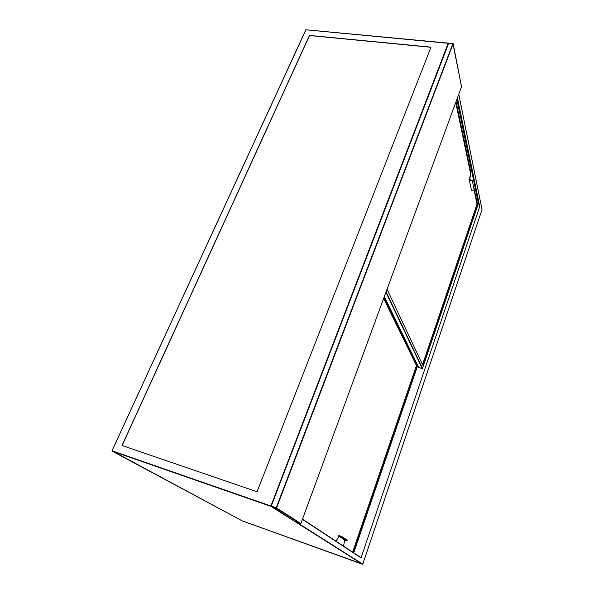 <?xml version="1.0" encoding="UTF-8"?>
<svg xmlns="http://www.w3.org/2000/svg" width="594" height="594" viewBox="0 0 594 594"><rect width="100%" height="100%" fill="white"/><g stroke="black" fill="none" stroke-linecap="round" stroke-linejoin="round"><path stroke-width="0.89" d="M456.972 99.131L479.492 206.653L457.239 98.404M257.053 491.75L430.999 47.164L309.489 35.41L122 445.493L257.053 491.75M457.447 97.854L479.737 206.63L361.048 557.892L302.405 519.356M430.947 47.29L309.541 35.543L122.119 445.537M383.887 297.832L416.951 365.592L353.059 552.427M343.488 546.131L344.743 540.132L338.929 536.137L336.226 541.349M416.951 365.592L352.836 552.279M383.783 298.114L416.721 365.533M336.011 541.208L338.691 536.805M344.743 540.132L346.978 540.726L342.374 537.548L339.709 536.412L339.902 535.847L338.862 535.484L338.432 536.716M339.709 536.412L338.929 536.137M339.902 535.847L342.575 536.991L347.171 540.176L347.037 540.778M352.621 552.138L416.461 365.562L383.642 298.5L416.461 365.562L352.621 552.138M473.752 187.192L477.487 204.188L422.661 364.968M474.19 189.471L477.257 204.15M456.081 101.552L470.619 171.28C470.908 173.374 470.611 175.831 469.728 178.668L469.557 179.158L472.386 180.665L474.064 189.813M477.487 204.188L422.809 365.28L387.058 289.226M455.917 102.005L470.619 171.28M472.386 180.665L474.049 189.672L473.967 190.095L471.48 190.273L469.178 179.529L469.49 178.631C470.374 175.794 470.671 173.337 470.381 171.243M472.245 181.073L469.178 179.529M422.52 364.664L477.027 204.165L474.042 189.924L477.027 204.165L422.52 364.664M470.507 173.025L455.739 102.502L470.507 173.025M453.148 43.674L276.552 507.981L300.868 523.514L461.516 86.769L452.932 43.503L448.492 43.236L271.258 506.125L296.087 522.141L300.519 523.7L276.18 508.182L271.436 506.177L276.188 507.825L452.873 43.585L448.685 43.191L271.258 506.125L448.515 43.243L452.888 43.555M276.18 508.182L276.552 507.981L276.18 508.182M300.527 523.7L295.998 522.081M360.9 557.588L302.487 519.149L360.87 557.573M448.232 43.117L305.843 29.804L111.999 450.772L270.909 505.991L448.225 43.147L305.962 29.774L111.999 450.772L242.211 520.871L362.526 564.285L270.894 506.348L112.132 451.143L242.166 520.841M112.043 450.787L305.843 29.804L448.485 43.317M479.737 206.63L361.048 557.892M297.022 522.468L362.786 564.144L482.016 209.645L458.761 94.275M242.189 520.856L362.793 564.152L482.016 209.645M296.094 522.141L271.243 506.207M417.693 365.555L353.705 552.858L417.693 365.548M346.978 540.726L347.171 540.176M342.575 536.991L342.374 537.548M386.093 291.84L422.475 368.362L478.378 203.497L456.883 99.376M384.325 296.651L418.77 367.612L422.223 368.495L385.929 292.293M384.288 296.755L418.644 367.389M478.363 203.542L422.475 368.369L418.8 367.619M470.121 179.678L470.262 179.269M474.049 189.672L474.183 189.271M461.493 86.843L300.876 523.522M453.155 43.711L461.516 86.665M482.016 209.556L458.776 94.238M456.897 99.339L478.378 203.408"/></g></svg>
